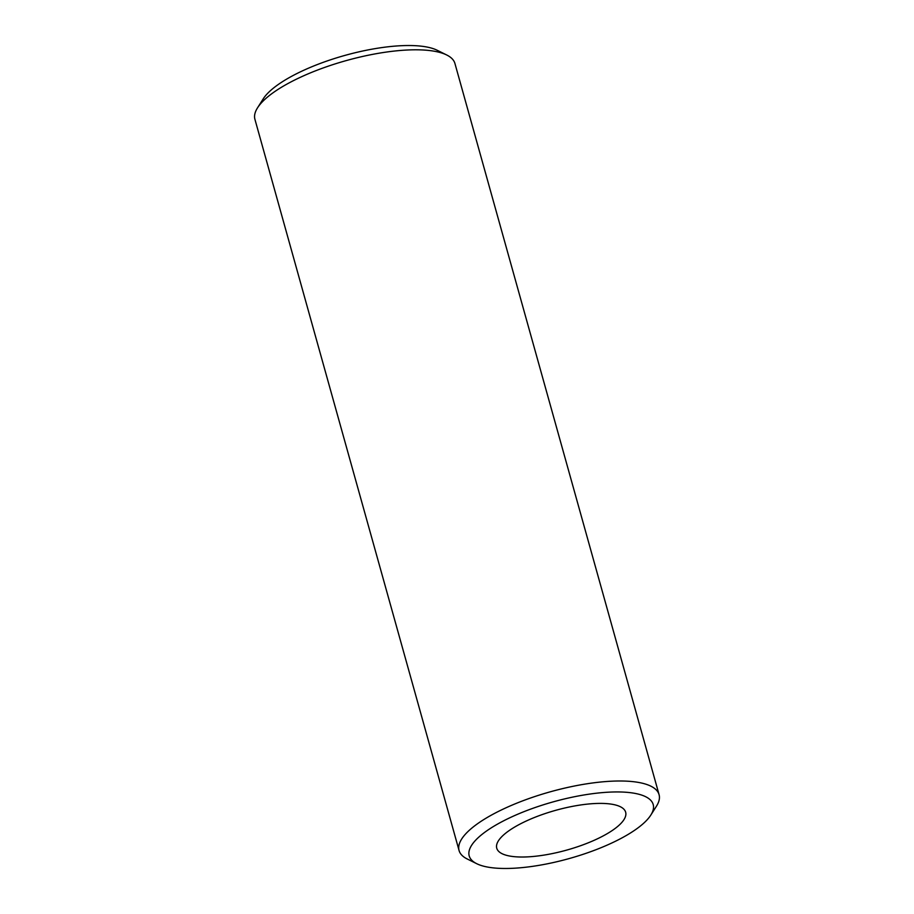 <?xml version="1.0" encoding="UTF-8"?>
<svg xmlns="http://www.w3.org/2000/svg" width="914" height="914" viewBox="0 0 914 914"><rect width="100%" height="100%" fill="white"/><g stroke="black" fill="none" stroke-linecap="round" stroke-linejoin="round"><path stroke-width="1.37" d="M257.531 107.829L263.198 98.895A95.513 29.454 -15.6 0 1 401.36 45.7A95.513 29.454 -15.6 0 1 437.258 50.293L446.74 55A103.83 32.013 164.4 0 0 407.713 49.996A103.83 32.013 164.4 0 0 257.531 107.829A103.83 32.013 164.4 0 0 254.926 119.334L459.068 850.511A103.83 32.013 -15.6 0 1 506.493 807.576A103.83 32.013 -15.6 0 1 611.866 781.184A103.83 32.013 -15.6 0 1 659.074 794.666A103.83 32.013 -15.6 0 1 656.469 806.171L650.802 815.105A95.513 29.454 164.4 0 0 609.764 792.118A95.513 29.454 164.4 0 0 500.564 822.44A95.513 29.454 164.4 0 0 476.742 863.707A95.513 29.454 164.4 0 0 512.64 868.3A95.513 29.454 164.4 0 0 650.802 815.105M659.074 794.666L454.932 63.489A103.83 32.013 164.4 0 0 446.74 55M527.184 856.898A66.916 20.634 -15.6 0 1 496.748 848.203A66.916 20.634 -15.6 0 1 527.309 820.532A66.916 20.634 -15.6 0 1 595.22 803.52A66.916 20.634 -15.6 0 1 625.656 812.215A66.916 20.634 -15.6 0 1 595.094 839.886A66.916 20.634 -15.6 0 1 527.184 856.898M476.742 863.707L467.26 859A103.83 32.013 -15.6 0 1 459.068 850.511"/></g></svg>
